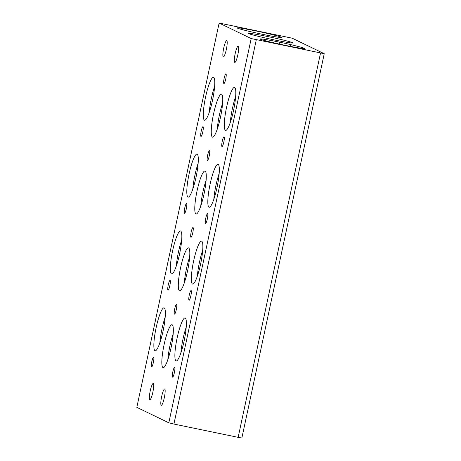 <?xml version="1.0" encoding="UTF-8"?>
<svg xmlns="http://www.w3.org/2000/svg" width="461" height="461" viewBox="0 0 461 461"><rect width="100%" height="100%" fill="white"/><g stroke="black" fill="none" stroke-linecap="round" stroke-linejoin="round"><path stroke-width="0.69" d="M153.259 383.489A8.321 1.418 101.7 0 1 152.868 392.075A8.321 1.418 101.7 0 1 149.837 399.762A8.321 1.418 101.7 0 1 149.779 399.745A8.321 1.418 101.7 0 1 150.171 391.159A8.321 1.418 101.7 0 1 153.202 383.471A8.321 1.418 101.7 0 1 153.259 383.489M226.766 40.62A8.321 1.418 101.7 0 1 226.374 49.212A8.321 1.418 101.7 0 1 223.337 56.899A8.321 1.418 101.7 0 1 223.28 56.876A8.321 1.418 101.7 0 1 223.671 48.29A8.321 1.418 101.7 0 1 226.708 40.603A8.321 1.418 101.7 0 1 226.766 40.62M238.233 46.163A8.321 1.418 101.7 0 1 237.841 54.75A8.321 1.418 101.7 0 1 234.805 62.437A8.321 1.418 101.7 0 1 234.747 62.419A8.321 1.418 101.7 0 1 235.139 53.828A8.321 1.418 101.7 0 1 238.176 46.14A8.321 1.418 101.7 0 1 238.233 46.163M164.727 389.026A8.321 1.418 101.7 0 1 164.335 397.618A8.321 1.418 101.7 0 1 161.298 405.305A8.321 1.418 101.7 0 1 161.241 405.288A8.321 1.418 101.7 0 1 161.632 396.696A8.321 1.418 101.7 0 1 164.669 389.009A8.321 1.418 101.7 0 1 164.727 389.026M176.546 304.387A4.99 0.847 101.7 0 1 176.309 309.538A4.99 0.847 101.7 0 1 174.489 314.148A4.99 0.847 101.7 0 1 174.454 314.137A4.99 0.847 101.7 0 1 174.69 308.985A4.99 0.847 101.7 0 1 176.511 304.375A4.99 0.847 101.7 0 1 176.546 304.387M153.617 357.24A4.99 0.847 101.7 0 1 153.38 362.392A4.99 0.847 101.7 0 1 151.56 367.002A4.99 0.847 101.7 0 1 151.525 366.991A4.99 0.847 101.7 0 1 151.761 361.839A4.99 0.847 101.7 0 1 153.582 357.229A4.99 0.847 101.7 0 1 153.617 357.24M164.197 307.879A21.938 3.734 101.7 0 1 163.165 330.52A21.938 3.734 101.7 0 1 155.161 350.786A21.938 3.734 101.7 0 1 155.011 350.735A21.938 3.734 101.7 0 1 156.043 328.094A21.938 3.734 101.7 0 1 164.047 307.827A21.938 3.734 101.7 0 1 164.197 307.879M174.638 367.394A4.99 0.847 101.7 0 1 174.402 372.551A4.99 0.847 101.7 0 1 172.581 377.161A4.99 0.847 101.7 0 1 172.547 377.15A4.99 0.847 101.7 0 1 172.783 371.998A4.99 0.847 101.7 0 1 174.604 367.382A4.99 0.847 101.7 0 1 174.638 367.394M172.172 324.78A21.938 3.734 101.7 0 1 171.14 347.421A21.938 3.734 101.7 0 1 163.136 367.688A21.938 3.734 101.7 0 1 162.987 367.636A21.938 3.734 101.7 0 1 164.018 344.995A21.938 3.734 101.7 0 1 172.022 324.728A21.938 3.734 101.7 0 1 172.172 324.78M185.218 318.038A21.938 3.734 101.7 0 1 184.187 340.679A21.938 3.734 101.7 0 1 176.183 360.946A21.938 3.734 101.7 0 1 176.033 360.894A21.938 3.734 101.7 0 1 177.064 338.247A21.938 3.734 101.7 0 1 185.068 317.981A21.938 3.734 101.7 0 1 185.218 318.038M193.021 227.532A4.99 0.847 101.7 0 1 192.784 232.69A4.99 0.847 101.7 0 1 190.963 237.3A4.99 0.847 101.7 0 1 190.929 237.288A4.99 0.847 101.7 0 1 191.165 232.137A4.99 0.847 101.7 0 1 192.986 227.521A4.99 0.847 101.7 0 1 193.021 227.532M170.092 280.386A4.99 0.847 101.7 0 1 169.855 285.543A4.99 0.847 101.7 0 1 168.035 290.153A4.99 0.847 101.7 0 1 168 290.142A4.99 0.847 101.7 0 1 168.236 284.99A4.99 0.847 101.7 0 1 170.057 280.374A4.99 0.847 101.7 0 1 170.092 280.386M180.672 231.03A21.938 3.734 101.7 0 1 179.64 253.671A21.938 3.734 101.7 0 1 171.636 273.938A21.938 3.734 101.7 0 1 171.486 273.886A21.938 3.734 101.7 0 1 172.518 251.239A21.938 3.734 101.7 0 1 180.522 230.978A21.938 3.734 101.7 0 1 180.672 231.03M191.113 290.545A4.99 0.847 101.7 0 1 190.877 295.703A4.99 0.847 101.7 0 1 189.056 300.313A4.99 0.847 101.7 0 1 189.022 300.301A4.99 0.847 101.7 0 1 189.258 295.149A4.99 0.847 101.7 0 1 191.079 290.534A4.99 0.847 101.7 0 1 191.113 290.545M188.647 247.932A21.938 3.734 101.7 0 1 187.615 270.572A21.938 3.734 101.7 0 1 179.611 290.839A21.938 3.734 101.7 0 1 179.462 290.787A21.938 3.734 101.7 0 1 180.493 268.146A21.938 3.734 101.7 0 1 188.497 247.88A21.938 3.734 101.7 0 1 188.647 247.932M201.693 241.184A21.938 3.734 101.7 0 1 200.662 263.83A21.938 3.734 101.7 0 1 192.658 284.097A21.938 3.734 101.7 0 1 192.508 284.045A21.938 3.734 101.7 0 1 193.539 261.399A21.938 3.734 101.7 0 1 201.543 241.132A21.938 3.734 101.7 0 1 201.693 241.184M209.496 150.684A4.99 0.847 101.7 0 1 209.259 155.841A4.99 0.847 101.7 0 1 207.438 160.451A4.99 0.847 101.7 0 1 207.404 160.44A4.99 0.847 101.7 0 1 207.64 155.288A4.99 0.847 101.7 0 1 209.461 150.672A4.99 0.847 101.7 0 1 209.496 150.684M186.567 203.537A4.99 0.847 101.7 0 1 186.33 208.695A4.99 0.847 101.7 0 1 184.509 213.305A4.99 0.847 101.7 0 1 184.475 213.293A4.99 0.847 101.7 0 1 184.711 208.142A4.99 0.847 101.7 0 1 186.532 203.526A4.99 0.847 101.7 0 1 186.567 203.537M197.147 154.176A21.938 3.734 101.7 0 1 196.115 176.822A21.938 3.734 101.7 0 1 188.111 197.089A21.938 3.734 101.7 0 1 187.961 197.037A21.938 3.734 101.7 0 1 188.993 174.391A21.938 3.734 101.7 0 1 196.997 154.124A21.938 3.734 101.7 0 1 197.147 154.176M207.588 213.697A4.99 0.847 101.7 0 1 207.352 218.848A4.99 0.847 101.7 0 1 205.531 223.464A4.99 0.847 101.7 0 1 205.497 223.452A4.99 0.847 101.7 0 1 205.733 218.295A4.99 0.847 101.7 0 1 207.554 213.685A4.99 0.847 101.7 0 1 207.588 213.697M205.122 171.083A21.938 3.734 101.7 0 1 204.09 193.724A21.938 3.734 101.7 0 1 196.086 213.99A21.938 3.734 101.7 0 1 195.937 213.939A21.938 3.734 101.7 0 1 196.968 191.292A21.938 3.734 101.7 0 1 204.972 171.031A21.938 3.734 101.7 0 1 205.122 171.083M218.168 164.335A21.938 3.734 101.7 0 1 217.137 186.982A21.938 3.734 101.7 0 1 209.133 207.248A21.938 3.734 101.7 0 1 208.983 207.196A21.938 3.734 101.7 0 1 210.014 184.55A21.938 3.734 101.7 0 1 218.018 164.283A21.938 3.734 101.7 0 1 218.168 164.335M225.971 73.835A4.99 0.847 101.7 0 1 225.734 78.992A4.99 0.847 101.7 0 1 223.913 83.602A4.99 0.847 101.7 0 1 223.879 83.591A4.99 0.847 101.7 0 1 224.115 78.439A4.99 0.847 101.7 0 1 225.936 73.823A4.99 0.847 101.7 0 1 225.971 73.835M203.042 126.689A4.99 0.847 101.7 0 1 202.805 131.846A4.99 0.847 101.7 0 1 200.984 136.456A4.99 0.847 101.7 0 1 200.95 136.444A4.99 0.847 101.7 0 1 201.186 131.293A4.99 0.847 101.7 0 1 203.007 126.677A4.99 0.847 101.7 0 1 203.042 126.689M213.627 77.327A21.938 3.734 101.7 0 1 212.59 99.974A21.938 3.734 101.7 0 1 204.586 120.24A21.938 3.734 101.7 0 1 204.436 120.188A21.938 3.734 101.7 0 1 205.468 97.542A21.938 3.734 101.7 0 1 213.472 77.275A21.938 3.734 101.7 0 1 213.627 77.327M224.063 136.848A4.99 0.847 101.7 0 1 223.827 142A4.99 0.847 101.7 0 1 222.006 146.615A4.99 0.847 101.7 0 1 221.972 146.604A4.99 0.847 101.7 0 1 222.208 141.446A4.99 0.847 101.7 0 1 224.029 136.836A4.99 0.847 101.7 0 1 224.063 136.848M221.603 94.228A21.938 3.734 101.7 0 1 220.565 116.875A21.938 3.734 101.7 0 1 212.561 137.142A21.938 3.734 101.7 0 1 212.412 137.09A21.938 3.734 101.7 0 1 213.443 114.443A21.938 3.734 101.7 0 1 221.447 94.177A21.938 3.734 101.7 0 1 221.603 94.228M234.643 87.486A21.938 3.734 101.7 0 1 233.612 110.133A21.938 3.734 101.7 0 1 225.608 130.4A21.938 3.734 101.7 0 1 225.458 130.348A21.938 3.734 101.7 0 1 226.489 107.701A21.938 3.734 101.7 0 1 234.493 87.434A21.938 3.734 101.7 0 1 234.643 87.486M273.673 36.465A16.642 0.703 -167.9 0 1 264.683 34.748A16.642 0.703 -167.9 0 1 263.871 34.581A22.693 0.957 -167.9 0 1 262.931 34.385A22.693 0.957 -167.9 0 1 237.156 27.896A22.693 0.957 -167.9 0 1 255.763 30.922A22.693 0.957 -167.9 0 1 281.533 37.41A22.693 0.957 -167.9 0 1 273.673 36.465M279.643 42.199A16.642 0.703 -167.9 0 1 280.444 42.366A16.642 0.703 -167.9 0 1 290.459 44.579A22.693 0.957 -167.9 0 1 304.467 48.491A22.693 0.957 -167.9 0 1 285.86 45.466A22.693 0.957 -167.9 0 1 260.09 38.978A22.693 0.957 -167.9 0 1 278.692 42.003A22.693 0.957 -167.9 0 1 279.643 42.199L279.245 44.054M290.084 46.319L290.459 44.579M267.23 36.465A22.693 0.957 -167.9 0 1 293 42.954A22.693 0.957 -167.9 0 1 274.393 39.928A22.693 0.957 -167.9 0 1 248.623 33.44A22.693 0.957 -167.9 0 1 267.23 36.465M219.131 23.05L136.813 407.345L219.131 23.05L292.182 38.188L324.244 53.701L251.193 38.563L168.818 422.812L173.918 424.062L256.293 39.813M320.522 53.096L238.147 437.345L241.034 437.887L241.869 437.95L324.244 53.701M238.147 437.345L173.918 424.062M168.818 422.812L136.813 407.345M219.188 23.096L251.193 38.563M235.646 96.585A21.938 3.734 -78.3 0 0 230.298 122.453M222.6 103.327A21.938 3.734 -78.3 0 0 217.252 129.195M214.624 86.426A21.938 3.734 -78.3 0 0 209.277 112.294M219.171 173.434A21.938 3.734 -78.3 0 0 213.823 199.302M206.125 180.182A21.938 3.734 -78.3 0 0 200.777 206.044M198.149 163.275A21.938 3.734 -78.3 0 0 192.802 189.143M202.696 250.283A21.938 3.734 -78.3 0 0 197.348 276.151M189.65 257.031A21.938 3.734 -78.3 0 0 184.302 282.898M181.674 240.129A21.938 3.734 -78.3 0 0 176.327 265.991M186.221 327.137A21.938 3.734 -78.3 0 0 180.873 352.999M173.175 333.879A21.938 3.734 -78.3 0 0 167.827 359.747M165.199 316.978A21.938 3.734 -78.3 0 0 159.852 342.846"/></g></svg>
